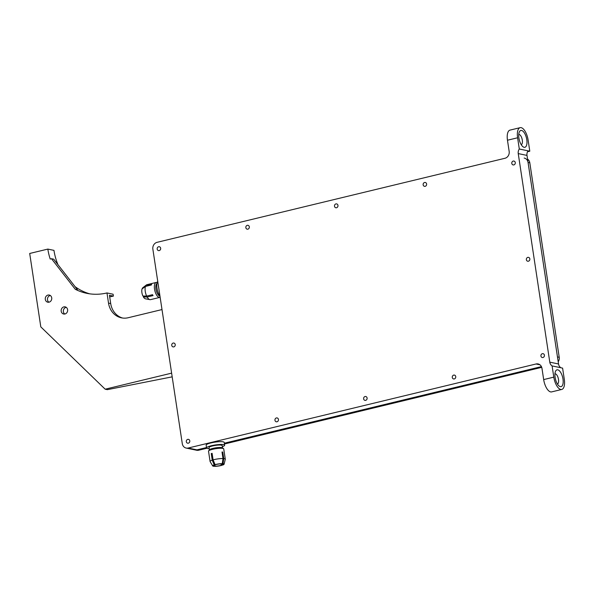 <?xml version="1.0" encoding="UTF-8"?>
<svg xmlns="http://www.w3.org/2000/svg" width="594" height="594" viewBox="0 0 594 594"><rect width="100%" height="100%" fill="white"/><g stroke="black" fill="none" stroke-linecap="round" stroke-linejoin="round"><path stroke-width="0.89" d="M528.044 150.831L519.297 148.997L517.604 137.778A11.538 4.945 76.4 0 1 520.144 127.665A11.538 4.945 76.4 0 1 528.103 139.976L529.796 151.195L528.044 150.831A5.769 5.108 -78.2 0 0 526.989 155.42L558.531 363.974A5.769 5.108 -78.2 0 0 560.855 367.753L552.108 365.919L553.801 377.138A11.538 4.945 76.4 0 0 561.761 389.449A11.538 4.945 76.4 0 0 564.3 379.336L562.6 368.117L560.855 367.753M224.332 443.235L541.431 366.624L224.332 443.213M206.831 448.255L198.693 450.222A5.769 5.108 101.8 0 1 196.666 450.259L194.914 449.896A5.769 5.108 -78.2 0 0 196.948 449.858L206.512 447.542L196.948 449.858A5.769 5.108 101.8 0 1 194.914 449.896L186.167 448.062A5.769 5.108 -78.2 0 1 182.284 443.644L152.866 249.161A5.769 5.108 -78.2 0 1 157.091 242.322L504.952 158.279A5.769 5.108 101.8 0 0 509.169 151.448L507.469 140.229A11.538 4.945 -103.6 0 1 510.008 130.108L520.144 127.665M526.789 139.701A8.65 3.705 -103.6 0 1 522.928 146.696A8.65 3.705 -103.6 0 1 519.245 139.746A8.65 3.705 -103.6 0 1 519.356 131.883A8.65 3.705 -103.6 0 1 523.366 131.608A8.65 3.705 -103.6 0 1 526.789 139.701M529.796 151.195L527.524 151.745M526.989 155.42L518.243 153.586L549.784 362.147L558.531 363.974M557.781 369.824A8.65 3.705 -103.6 0 1 563.134 380.279A8.65 3.705 -103.6 0 1 559.132 386.055A8.65 3.705 -103.6 0 1 555.449 379.106A8.65 3.705 -103.6 0 1 555.553 371.243A8.65 3.705 -103.6 0 1 557.781 369.824M561.761 389.449L551.626 391.899A11.538 4.945 -103.6 0 1 543.673 379.588L541.973 368.369A5.769 5.108 101.8 0 0 538.09 363.944A5.769 5.108 101.8 0 0 536.055 363.981L188.194 448.024L198.693 450.222M173.775 346.889A1.968 1.745 101.8 0 1 173.196 343.057A1.968 1.745 101.8 0 1 173.775 346.889M188.343 443.191A1.968 1.745 101.8 0 1 187.763 439.36A1.968 1.745 101.8 0 1 188.343 443.191M276.997 421.777A1.968 1.745 101.8 0 1 276.418 417.938A1.968 1.745 101.8 0 1 276.997 421.777M365.652 400.356A1.968 1.745 101.8 0 1 365.072 396.525A1.968 1.745 101.8 0 1 365.652 400.356M454.306 378.935A1.968 1.745 101.8 0 1 453.727 375.104A1.968 1.745 101.8 0 1 454.306 378.935M542.961 357.514A1.968 1.745 101.8 0 1 542.381 353.682A1.968 1.745 101.8 0 1 542.961 357.514M528.393 261.212A1.968 1.745 101.8 0 1 527.814 257.38A1.968 1.745 101.8 0 1 528.393 261.212M513.825 164.909A1.968 1.745 101.8 0 1 513.246 161.071A1.968 1.745 101.8 0 1 513.825 164.909M425.17 186.323A1.968 1.745 101.8 0 1 424.591 182.492A1.968 1.745 101.8 0 1 425.17 186.323M336.523 207.744A1.968 1.745 101.8 0 1 335.937 203.913A1.968 1.745 101.8 0 1 336.523 207.744M247.869 229.165A1.968 1.745 101.8 0 1 247.282 225.334A1.968 1.745 101.8 0 1 247.869 229.165M159.214 250.586A1.968 1.745 101.8 0 1 158.635 246.748A1.968 1.745 101.8 0 1 159.214 250.586M552.108 365.919A5.769 5.108 101.8 0 1 549.784 362.147M518.243 153.586A5.769 5.108 101.8 0 1 519.297 148.997M186.167 448.062A5.769 5.108 -78.2 0 0 188.194 448.024M521.235 144.698A5.287 2.265 76.4 0 0 522.304 140.095A5.287 2.265 76.4 0 0 518.755 134.43M557.439 384.058A5.287 2.265 76.4 0 0 558.39 378.816A5.287 2.265 76.4 0 0 555.316 373.812A5.287 2.265 76.4 0 0 554.959 373.789M214.204 464.894A5.769 1.04 -8.6 0 0 212.711 465.934A5.769 1.04 -8.6 0 0 213.751 466.29L214.33 466.112A4.997 0.898 -8.6 0 1 213.446 465.748A4.997 0.898 -8.6 0 1 214.716 464.931L214.204 464.894L212.236 460.142L211.249 453.593A7.692 1.388 -8.6 0 1 212.103 453.333L213.098 459.875A7.692 1.388 -8.6 0 1 222.995 458.546L222.267 463.662L221.696 463.84A4.997 0.898 -8.6 0 0 215.57 464.664L215.065 464.634A5.769 1.04 -8.6 0 1 222.267 463.662M212.711 465.934L210.113 461.575A7.692 1.388 -8.6 0 1 210.076 461.471A7.692 1.388 -8.6 0 1 212.236 460.142M222.342 463.164L222.453 463.884L223.025 463.706A5.769 1.04 -8.6 0 1 224.087 464.211A5.769 1.04 -8.6 0 1 222.572 465.102L222.067 465.072L221.874 463.788M222.453 463.884A4.997 0.898 -8.6 0 1 223.329 464.248A4.997 0.898 -8.6 0 1 222.067 465.072M223.025 463.706L223.752 458.59A7.692 1.388 -8.6 0 1 225.289 459.177A7.692 1.388 -8.6 0 1 225.282 459.281L224.087 464.211M213.098 459.875L215.065 464.634M214.441 463.134L214.716 464.931M220.983 463.847L221.206 465.332A4.997 0.898 -8.6 0 1 215.08 466.156L214.731 463.825M214.33 466.112L214.182 465.139M223.752 458.59L222.757 452.049A7.692 1.388 171.4 0 0 222.401 452.019A7.692 1.388 171.4 0 0 222.008 451.997L222.995 458.546M210.076 461.471L208.524 451.188A7.692 1.388 -8.6 0 1 208.613 450.92A7.692 1.388 -8.6 0 1 214.003 449.005A7.692 1.388 -8.6 0 1 221.837 448.277A7.692 1.388 -8.6 0 1 223.567 448.656A7.692 1.388 -8.6 0 1 223.73 448.886L225.289 459.177M221.206 465.332L221.718 465.369A5.769 1.04 -8.6 0 1 214.508 466.335L215.08 466.156M214.508 466.335L214.3 465.926M221.718 465.369L221.889 463.914M208.613 450.92L209.489 449.769A6.631 1.195 -8.6 0 1 214.137 448.121A6.631 1.195 -8.6 0 1 220.894 447.49A6.631 1.195 -8.6 0 1 222.386 447.817L223.567 448.656M209.392 449.896L209.043 447.572A6.631 1.195 -8.6 0 1 213.201 445.804A6.631 1.195 -8.6 0 1 220.523 445.062A6.631 1.195 -8.6 0 1 222.163 445.589L222.512 447.913M209.214 448.693A9.133 1.648 -8.6 0 1 206.571 447.943A9.133 1.648 -8.6 0 1 212.296 445.515A9.133 1.648 -8.6 0 1 222.379 444.49A9.133 1.648 -8.6 0 1 224.636 445.21A9.133 1.648 -8.6 0 1 222.334 446.703M206.571 447.943L206.148 445.144A9.133 1.648 -8.6 0 1 211.872 442.708A9.133 1.648 -8.6 0 1 221.956 441.684A9.133 1.648 -8.6 0 1 224.213 442.411L224.636 445.21M211.249 453.593L212.155 453.653M222.757 452.049L222.045 452.264M157.195 282.514A7.692 3.297 76.4 0 0 156.237 282.44L146.948 284.682A7.692 3.297 76.4 0 0 146.369 284.964A7.692 3.297 76.4 0 0 145.73 285.766L151.641 284.333A7.692 3.297 76.4 0 0 151.366 285.001L145.456 286.427L142.025 288.974A5.769 2.473 76.4 0 0 142.902 296.02L146.651 296.109L152.561 294.683A7.692 3.297 76.4 0 0 153.044 295.589L147.134 297.022A7.692 3.297 76.4 0 0 149.918 299.643A7.692 3.297 76.4 0 0 150.557 299.636L159.845 297.386A7.692 3.297 76.4 0 0 160.15 297.282M145.456 286.427A7.692 3.297 76.4 0 0 146.651 296.109M147.134 297.022L143.377 296.933A5.769 2.473 76.4 0 0 145.404 298.789L149.918 299.643M143.377 296.933L145.263 296.079M156.237 282.44A7.692 3.297 76.4 0 0 154.834 290.689A7.692 3.297 76.4 0 0 159.845 297.386M146.369 284.964L142.746 287.786A5.769 2.473 76.4 0 0 142.308 288.313L142.478 288.639M142.308 288.313L145.73 285.766M156.972 283.442A6.631 2.844 76.4 0 0 156.185 290.28A6.631 2.844 76.4 0 0 159.979 296.146M157.729 281.304A9.133 3.913 76.4 0 0 159.957 296.042M527.546 159.088A5.769 5.108 101.8 0 1 529.803 162.823L528.059 162.459L557.469 356.935L559.221 357.306A5.769 5.108 101.8 0 1 558.204 361.828M528.059 162.459A5.769 5.108 -78.2 0 0 524.168 158.034M529.803 162.823L559.221 357.306M541.728 367.344L224.45 444M113.387 296.102L113.105 294.23L106.979 292.946A57.685 51.069 101.8 0 1 86.687 293.31A57.685 51.069 101.8 0 1 75.26 289.263L51.5 258.724L50.208 259.036A57.685 51.069 101.8 0 1 47.839 249.086L29.7 253.467L40.8 326.871L105.175 389.196L171.621 373.143L162.006 309.563L128.23 317.723A19.231 17.026 101.8 0 1 121.466 317.842A19.231 17.026 101.8 0 1 108.516 303.103L110.707 303.556L109.452 295.277L113.387 296.102A59.608 52.777 -78.2 0 1 109.69 296.844M105.175 389.196L107.358 389.649L172.178 376.848M64.791 314.026A3.653 3.237 101.8 0 1 63.424 310.239A3.653 3.237 101.8 0 1 66.201 307.313M48.901 302.205A3.653 3.237 101.8 0 1 47.535 298.418A3.653 3.237 101.8 0 1 50.304 295.5M110.707 303.556A19.231 17.026 -78.2 0 0 122.572 318.028M47.973 295.07A3.653 3.237 -78.2 0 0 45.263 298.678A3.653 3.237 -78.2 0 0 47.765 302.198A3.653 3.237 -78.2 0 0 49.05 302.175A3.653 3.237 -78.2 0 0 51.76 298.567A3.653 3.237 -78.2 0 0 49.257 295.047A3.653 3.237 -78.2 0 0 47.973 295.07M63.862 306.89A3.653 3.237 -78.2 0 0 61.152 310.499A3.653 3.237 -78.2 0 0 63.655 314.018A3.653 3.237 -78.2 0 0 64.939 313.996A3.653 3.237 -78.2 0 0 67.657 310.387A3.653 3.237 -78.2 0 0 65.147 306.868A3.653 3.237 -78.2 0 0 63.862 306.89M106.979 292.946L108.516 303.103M57.982 264.701A57.685 51.069 -78.2 0 1 53.965 250.371L47.839 249.086M75.044 286.635A57.685 51.069 -78.2 0 0 89.768 293.844M51.5 258.724L53.69 259.184L77.45 289.724L75.26 289.263M539.931 364.79L536.055 363.981M543.673 379.588L553.801 377.138M517.604 137.778L507.469 140.229"/></g></svg>
